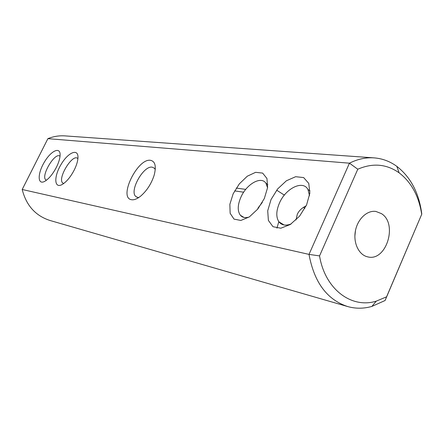<?xml version="1.0" encoding="UTF-8"?>
<svg xmlns="http://www.w3.org/2000/svg" width="444" height="444" viewBox="0 0 444 444"><rect width="100%" height="100%" fill="white"/><g stroke="black" fill="none" stroke-linecap="round" stroke-linejoin="round"><path stroke-width="0.67" d="M22.2 189.488L309.013 254.39L319.547 255.905L357.786 169.22L349.445 163.181C357.625 159.08 365.845 157.309 374.103 157.875L64.946 135.886C59.135 135.492 53.447 136.413 47.885 138.661L22.2 189.488C26.224 205.411 35.453 215.729 49.883 220.446L347.63 306.538C327.039 299.711 314.169 282.329 309.013 254.39L349.445 163.181L47.885 138.661M236.308 188.073L245.721 189.388M283.738 194.722L284.571 194.838M376.262 301.149L371.883 306.421L385.087 300.51L421.8 214.075L386.58 296.814L376.262 301.149C351.476 308.919 324.997 289.233 319.547 255.905M374.103 157.875C382.378 158.525 389.954 161.355 396.825 166.361C410.733 177.173 419.058 193.073 421.8 214.075M371.883 306.421C363.703 308.747 355.616 308.791 347.63 306.538M385.087 300.51L386.58 296.814M357.786 169.22C372.766 162.77 386.546 163.975 399.117 172.821C411.283 182.162 418.803 195.943 421.683 214.152M74.309 169.863C70.735 176.756 66.783 181.579 62.454 184.338C54.124 189.355 53.574 176.668 61.167 164.297C68.543 151.748 79.049 147.869 77.9 158.647C77.545 161.966 76.346 165.706 74.309 169.863M56.46 167.172C52.869 174.026 49.001 178.727 44.861 181.263C37.446 185.503 37.346 173.721 44.345 162.149C51.154 150.427 60.778 146.154 60.084 155.594C59.835 158.913 58.625 162.77 56.46 167.172M131.474 199.711C118.154 197.885 137.557 157.997 150.494 160.317C155.256 161.344 156.46 166.361 154.107 175.374C151.265 183.983 146.714 190.953 140.465 196.287C136.991 199.006 133.994 200.15 131.474 199.711M233.133 193.845L239.333 183.86L247.308 176.196L255.605 172.328L262.637 173.093L266.955 178.505L267.593 187.596L264.319 198.551L257.775 209.063L249.362 216.894L240.87 220.452L234.032 219.12L230.142 213.325L229.859 204.312L233.133 193.845M271.029 199.567L277.655 188.928L286.386 180.786L295.637 176.701L303.646 177.578L308.769 183.416L309.862 193.184L306.576 204.934L299.556 216.173L290.298 224.498L280.802 228.222L272.999 226.701L268.381 220.429L267.715 210.756L271.029 199.567M381.407 213.614C398.151 223.671 386.247 261.855 367.793 256.882C359.013 255.139 353.152 243.257 355.355 231.224C357.437 219.175 367.044 210.045 375.89 211.444L381.407 213.614M354.884 236.03L355.455 230.691M304.806 208.48L303.541 207.298M46.465 180.209L45.937 179.937C40.299 176.518 55.106 151.548 59.995 156.238M63.753 183.483L62.904 183.095C56.821 179.254 72.439 153.258 77.717 158.458M138.867 197.463L137.646 197.402L135.925 196.575C128.915 191.458 143.401 165.351 152.214 167.172L154.401 168.226L155.272 169.508M249.195 217.005C245.393 218.187 242.457 217.61 240.387 215.273C237.351 211.039 237.54 204.973 240.953 197.075C246.648 183.966 261.272 175.658 266 183.344L267.571 187.768M291.147 223.937C285.736 226.018 281.657 225.308 278.904 221.8C275.929 217.122 276.118 210.861 279.465 203.025C285.675 188.317 303.041 179.726 307.992 189.571L309.507 195.699M306.127 205.905C301.92 207.859 298.973 210.661 297.291 214.302L296.009 219.974M278.81 221.673L276.934 228.172M262.299 202.481L258.203 207.748L257.614 209.263M399.117 172.821L396.825 166.361M46.359 180.17L45.937 179.937M234.632 190.892L243.667 192.208M63.425 183.383L62.904 183.095M135.925 196.575L137.141 197.275M284.343 195.11L276.662 190.182M267.821 184.51L266 183.344M243.95 217.427L240.387 215.273M310.001 190.892L307.992 189.571M284.06 224.986L278.904 221.8"/></g></svg>
